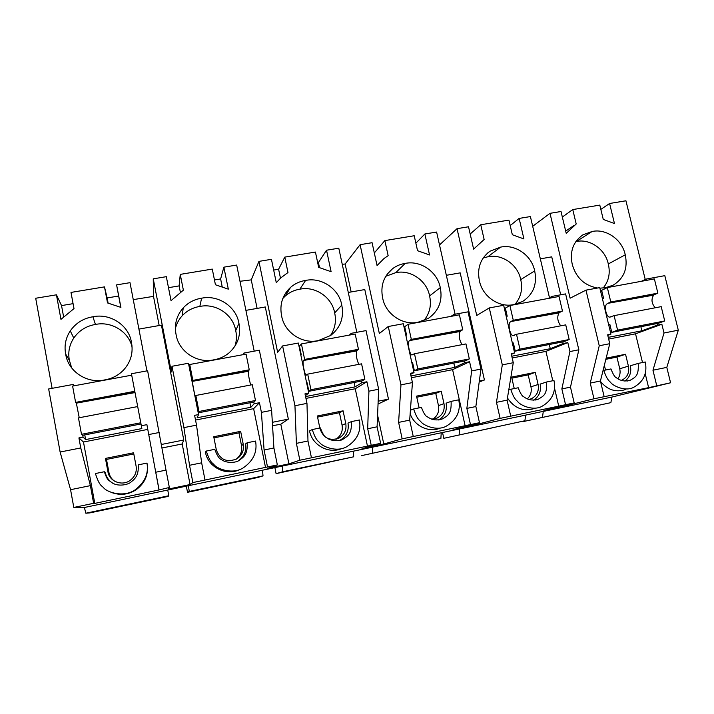 <?xml version="1.0" encoding="UTF-8"?>
<svg xmlns="http://www.w3.org/2000/svg" width="714" height="714" viewBox="0 0 714 714"><rect width="100%" height="100%" fill="white"/><g stroke="black" fill="none" stroke-linecap="round" stroke-linejoin="round"><path stroke-width="1.07" d="M85.841 513.214L168.763 495.748L167.754 490.045L84.386 507.493L85.841 513.214L89.714 512.92L168.111 496.4L168.763 495.748M143.88 501.237L118.917 506.494L143.88 501.237M84.386 507.493L73.801 507.449L70.57 489.706L90.383 485.636L93.632 503.308L94.784 503.388L159.017 489.965L146.897 424.66L155.732 472.231L166.014 470.124L147.619 370.762L131.438 373.734L131.706 375.18M73.613 385.89L73.346 384.418L48.659 388.96L60.119 452.024L70.57 489.706M146.941 370.887L130.002 282.673L116.605 284.886L120.907 307.404L107.528 302.941L104.485 286.885L70.989 292.419L73.997 308.591L60.958 319.372L56.433 294.82L35.7 298.247L52.104 388.327M610.863 402.651L523.273 421.563L610.863 402.651L611.934 397.046L670.58 382.775L666.805 367.38L678.3 330.189L664.805 275.658L646.134 279.085L641.404 281.298M524.906 420.751L443.813 438.307L524.906 420.751L525.611 415.12L167.754 490.045M443.813 438.307L442.51 432.443M440.895 438.441L361.471 455.657L440.895 438.441L441.216 432.791M353.662 456.808L282.726 471.749L276.095 473.65L353.662 456.808L353.573 451.141M276.095 473.65L274.863 467.554M263.02 475.899L189.272 491.428L187.523 492.312L257.406 477.586L263.02 475.899L262.484 470.205M187.523 492.312L186.309 486.064M159.017 489.965L169.343 487.483L168.352 489.072L190.067 484.538L192.896 482.566L277.353 464.921L268.116 468.205L288.92 463.859L299.862 460.218L380.633 443.349L363.837 448.178L383.784 444.01L402.169 438.851L479.487 422.697L455.764 428.953L474.899 424.955L500.112 418.386L574.19 402.91L544.104 410.47L562.48 406.632L593.968 398.787L648.615 387.648L645.215 373.645M73.801 507.449L93.632 503.308M542.497 417.047L543.283 411.416L545.621 410.836L525.611 415.12M543.283 411.416L611.934 397.046M648.615 387.648L670.58 382.775M173.886 488.421L187.023 485.493L173.886 488.421M276.845 466.608L267.125 468.848L276.845 466.608M452.274 430.158L466.412 426.999L452.274 430.158M541.667 411.46L552.609 408.952L541.667 411.46M370.861 446.937L360.561 449.302L370.861 446.937M60.119 452.024L80.762 447.955L90.383 485.636M80.762 447.955L78.915 437.914L83.056 437.102L85.635 439.583L141.872 428.587L140.997 423.973L141.872 428.587M82.726 435.317L83.056 437.102M73.346 384.418L74.256 385.765M92.891 316.766C110.42 313.009 129.02 325.441 131.456 342.443C133.375 352.546 130.894 361.587 124.013 369.557C118.836 375.127 112.41 378.581 104.735 379.91C87.126 383.98 68.017 371.414 65.688 354.108C64.099 345.799 65.626 338.061 70.275 330.894C75.755 323.076 83.288 318.373 92.891 316.766L95.453 324.451C86.251 326.003 79.022 330.537 73.765 338.052C69.312 344.942 67.848 352.377 69.383 360.356L71.712 368.005M56.433 294.82L61.538 305.592L73.078 303.655M104.485 286.885L107.136 297.943L118.649 296.015L116.605 284.886M168.486 287.68L179.125 285.895L180.249 274.381L183.373 290.161L171.03 300.639L166.326 276.675L153.251 278.835L153.51 296.364L133.259 299.621M180.249 274.381L212.281 269.089L215.432 284.761L228.319 289.152L223.875 267.17L220.626 278.942L214.468 279.968M223.875 267.17L236.682 265.064L254.202 351.163M273.676 270.062L278.603 269.232L284.77 257.12L287.983 272.534L280.727 277.933L276.291 282.717L271.445 259.316L258.932 261.386L251.257 279.87L239.984 281.289M284.77 257.12L315.427 252.06L318.676 267.366L331.109 271.695L326.53 250.221L318.417 262.565L317.685 262.69M326.53 250.221L338.793 248.195L356.822 332.287M374.314 252.952L384.846 240.6L388.148 255.657L384.007 258.522L377.063 265.563L372.083 242.706L360.097 244.679L345.139 264.028L342.238 264.26M384.846 240.6L414.218 235.745L417.547 250.703L429.551 254.969L424.857 233.987L415.878 243.179M424.857 233.987L436.611 232.05L455.095 314.222M470.178 234.013L480.754 224.758L484.137 239.485L473.623 249.124L468.527 226.775L457.031 228.676L439.512 244.956M480.754 224.758L508.93 220.108L512.331 234.736L523.924 238.94L519.132 218.422L510.198 225.562M519.132 218.422L530.404 216.565L549.485 297.774M562.337 217.047L572.762 209.568L576.207 223.973L566.229 233.353L561.017 211.505L549.994 213.325L532.689 226.284M572.762 209.568L599.796 205.105L603.268 219.412L614.477 223.553L609.586 203.49L600.831 209.38M609.586 203.49L625.937 200.786L645.242 279.504M287.314 292.695L285.662 292.981M574.957 410.434L549.066 416.012L574.957 410.434M494.981 427.275L469.312 432.809L494.981 427.275M459.156 434.594L459.557 428.944M412.058 444.742L386.64 450.222L412.058 444.742M372.628 452.819L372.628 447.151M326.021 462.868L300.897 468.286L326.021 462.868M282.726 471.749L282.289 466.064M236.691 481.682L211.897 487.037L236.691 481.682M189.272 491.428L188.362 485.725M136.026 489.706L134.571 490.17M562.311 405.9L562.48 406.632M552.404 297.693L552.101 296.381L565.604 293.9L578.84 349.789L570.486 387.14L574.19 402.91M565.559 404.713L561.856 388.907L570.486 387.14M561.856 388.907L569.924 351.547L567.808 342.586L545.942 351.377L552.797 380.74M558.794 406.427L554.528 388.148M512.197 357.991L545.942 351.377M533.599 400.188C539.195 396.466 541.373 391.093 540.141 384.087L546.612 381.999C547.281 394.931 543.515 395.859 538.454 399.126C532.965 400.84 528.083 400.063 523.799 396.797C522.237 396.386 520.372 393.378 518.194 387.764L510.724 389.282C514.482 400.349 516.74 400.143 517.945 401.902C519.783 404.561 531.841 411.157 541.364 406.668C552.002 400.75 556.206 392.031 553.966 380.5L546.612 381.999M507.44 397.993C514.499 408.453 523.674 411.907 534.956 408.354M531.323 398.751L528.744 399.501L531.323 398.751C536.91 395.842 539.168 391.085 538.097 384.498L535.286 372.351L511.617 377.09L514.25 388.568M457.031 228.676L476.738 315.472L489.277 307.93L502.299 364.872L513.277 362.712L507.083 400.143L510.733 416.173M513.277 362.712L511.188 353.626L514.633 352.957L511.358 354.376M500.112 418.386L496.462 402.33L507.083 400.143M479.344 380.99L484.431 379.982L460.182 272.873L446.339 275.301M484.431 379.982L479.201 382.017M474.676 423.964L474.899 424.955M502.299 364.872L496.462 402.33M454.211 315.775L453.908 314.437L468.018 311.839L480.968 369.076L475.854 406.552L479.487 422.697M470.481 424.58L466.858 408.399L475.854 406.552M466.858 408.399L471.651 370.914L469.589 361.739L452.596 369.673L465.171 425.99M411.389 377.751L452.596 369.673M438.583 419.966C444.786 416.2 447.294 410.612 446.098 403.178L451.087 401.375C451.703 414.37 447.624 415.53 442.787 418.77C437.236 420.796 432.068 420.118 427.284 416.753C425.58 416.298 423.625 413.183 421.438 407.399L413.638 408.979C417.467 420.43 419.716 420.055 421.055 421.956C423.125 424.875 435.915 431.434 445.884 426.41C456.63 420.162 460.923 411.3 458.763 399.822L451.087 401.375M410.157 413.772C414.316 426.133 429.078 433.023 440.467 428.016M431.631 419.172L437.084 418.074C442.689 414.995 444.983 410.175 443.974 403.615L441.216 391.183L416.539 396.127L419.109 407.873M360.097 244.679L379.339 333.492L388.264 326.512L400.965 384.846L412.442 382.588L409.684 420.127L413.263 436.531M412.442 382.588L410.407 373.279L414.013 372.574L410.639 374.341M402.169 438.851L398.608 422.402L409.684 420.127M351.136 291.955L345.139 264.028M378.161 401.197L388.478 399.135L364.792 289.563L348.28 292.454M388.478 399.135L378.045 404.026M377.581 415.129L383.784 444.01M400.965 384.846L398.608 422.402M351.574 334.688L351.279 333.313L366.032 330.6L378.661 389.246L377.09 426.82L380.633 443.349M371.226 445.313L367.692 428.748L377.09 426.82M367.692 428.748L368.915 391.165L366.907 381.758L355.242 388.746L367.523 446.393M305.94 398.412L355.242 388.746M339.81 440.386L339.846 440.368C346.415 436.504 349.137 430.756 347.995 423.107L351.368 421.608C351.975 434.514 347.522 436.04 343.086 439.172C339.819 441.761 329.868 440.949 326.584 437.637C324.665 437.129 322.603 433.88 320.399 427.9L312.259 429.551C316.186 441.457 318.39 440.833 319.899 442.93C322.317 446.188 336.026 452.631 346.477 446.884C357.152 440.252 361.454 431.292 359.383 419.984L351.368 421.608M312.259 429.551L309.546 430.917C312.107 445.197 328.699 454.274 341.711 448.597M320.006 428.793C323.397 438.101 329.707 441.225 338.927 438.146C344.451 434.871 346.736 430.007 345.781 423.554L343.086 410.827L317.328 415.985L319.836 428.007M258.932 261.386L277.648 352.305L282.61 345.933L294.953 405.739L306.975 403.374L307.975 440.993L311.456 457.799M306.975 403.374L304.994 393.833L308.76 393.093L305.369 395.654M299.862 460.218L296.39 443.376L307.975 440.993M257.102 308.412L251.257 279.87M272.346 422.322L288.349 419.127L265.296 306.975L245.902 310.367M288.349 419.127L280.798 424.214L288.92 463.859M294.953 405.739L296.39 443.376M280.798 424.214L272.552 425.731M244.179 354.465L243.902 353.055L259.343 350.217L271.615 410.345L273.908 447.99L277.353 464.921M267.518 466.974L264.082 449.998L273.908 447.99M264.082 449.998L261.413 412.353L259.45 402.714L253.622 408.667L265.563 467.697M195.529 420.055L253.622 408.667M238.44 460.717C244.25 456.541 246.625 450.936 245.571 443.903L247.178 442.751C247.865 455.264 242.974 457.424 239.217 460.298C236.316 462.958 225.901 463.377 221.536 459.602C219.243 458.968 216.994 455.541 214.798 449.32L206.284 451.052C210.362 463.52 212.442 462.52 214.245 464.921C217.217 468.679 232.104 474.783 243.046 467.991C253.345 460.949 257.513 451.962 255.55 441.056L247.178 442.751M206.284 451.052L205.4 452.06C207.944 467.518 226.811 476.64 240.591 469.187M243.251 444.376L240.645 431.345L213.736 436.727L216.324 449.847C220.01 459.762 226.793 462.788 236.691 458.932C241.966 455.443 244.152 450.588 243.251 444.376L241.528 445.643L238.967 432.871L213.959 437.878M153.251 278.835L171.378 371.976L171.994 366.282L183.935 427.624L196.528 425.142L201.643 462.815L205.016 480.031M196.528 425.142L194.61 415.352L198.563 414.584L197.126 417.779L250.855 407.275L249.945 402.767M192.896 482.566L189.531 465.296L201.643 462.815M159.177 325.539L153.51 296.364M161.56 444.447L183.775 440.011L161.435 325.147L138.918 329.092M183.775 440.011L182.186 443.974L190.067 484.538M183.935 427.624L189.531 465.296M182.186 443.974L162.167 447.937M169.343 487.483L166.014 470.124M159.061 489.634L155.732 472.231M94.784 503.388L83.476 442.011L147.459 429.471M112.517 492.839C120.809 495.543 128.672 494.516 136.097 489.777C144.978 483.155 148.655 474.524 147.138 463.895L146.959 463.091L138.195 464.868C139.114 476.256 133.884 479.594 131.144 481.932C128.886 484.404 118.783 487.091 112.187 482.896C107.992 479.505 107.493 480.736 104.315 471.74L105.27 472.4C106.234 477.095 108.769 480.727 112.874 483.28M114.517 481.138C111.527 479.014 109.67 476.167 108.947 472.588L107.948 471.856C109.394 481.62 122.353 486.457 130.323 480.263C135.008 476.577 136.936 471.865 136.106 466.135L133.58 452.783L105.449 458.415L106.493 459.423L133.804 453.952M107.948 471.856L105.449 458.415M78.915 437.914L83.476 442.011M656.728 385.667L652.962 370.218L666.805 367.38M652.962 370.218L664.011 333.001L661.86 324.245L635.54 333.813L642.511 362.533M608.658 339.079L635.54 333.813M624.848 381.115C629.793 377.42 631.631 372.306 630.373 365.755L638.2 363.408C638.95 376.224 635.433 376.983 630.284 380.232C624.911 381.704 620.27 380.865 616.361 377.715C614.915 377.322 613.103 374.404 610.952 368.942L603.785 370.396C607.489 381.124 609.72 381.053 610.845 382.704C612.505 385.167 623.956 391.736 633.05 387.657C643.501 382.044 647.571 373.476 645.26 361.98L638.2 363.408M600.528 381.463C607.453 389.898 615.7 392.62 625.277 389.621M621.144 380.401L621.823 380.16C627.338 377.403 629.534 372.735 628.418 366.157L625.544 354.278L606.141 358.16M605.517 370.048L604.365 365.247M549.994 213.325L570.111 298.193L585.962 290.152L599.251 345.763L609.765 343.693L600.42 380.999L604.151 396.654M609.765 343.693L607.641 334.821L610.934 334.179L607.775 335.384M593.968 398.787L590.246 383.088L600.42 380.999M576.189 361.659L576.332 361.007M560.695 294.802L551.726 256.853L540.337 258.852M599.251 345.763L590.246 383.088M141.345 425.74L146.897 424.66M84.77 434.915L85.635 439.583M131.715 375.18L72.605 386.069L75.613 402.393L76.219 403.178L134.946 392.147L131.438 373.734M148.78 434.549L159.472 432.443M61.538 305.592L63.555 316.543M120.809 307.359L118.649 296.015M108.1 303.048L107.136 297.943M132.099 347.209C128.788 331.742 111.571 321.005 95.453 324.451M132.019 346.085L131.456 342.443M69.383 360.356L65.688 354.108M201.598 298.202C218.35 294.587 236.361 306.779 238.949 323.371C241.136 334.92 237.887 344.71 229.194 352.752C224.776 356.482 219.671 358.839 213.87 359.811C197.055 363.721 178.554 351.404 176.072 334.527C174.136 324.451 176.528 315.561 183.248 307.859C188.219 302.566 194.333 299.344 201.598 298.202L199.831 306.449C192.851 307.564 186.97 310.67 182.195 315.767C178.812 319.497 176.536 323.799 175.367 328.681M179.125 285.895L180.339 292.08M222.152 286.537L220.626 278.942M305.592 280.432C321.612 276.961 339.07 288.92 341.783 305.119C344.175 317.569 340.462 327.69 330.662 335.482L318.239 340.596C302.156 344.344 284.243 332.269 281.611 315.793C279.451 304.557 282.423 295.087 290.536 287.394C294.855 283.637 299.871 281.316 305.592 280.432L299.844 289.197C294.346 290.054 289.518 292.294 285.359 295.926L282.806 298.497M278.603 269.232L280.468 278.174M319.47 267.527L318.417 262.565M405.168 263.421C420.501 260.083 437.441 271.811 440.27 287.644C442.814 300.648 438.869 310.876 428.436 318.328L418.145 322.201C402.758 325.807 385.39 313.955 382.633 297.872C380.294 285.877 383.614 276.139 392.62 268.66C396.341 265.876 400.518 264.126 405.168 263.421L395.779 272.65L385.792 276.282M500.594 247.124C515.294 243.911 531.743 255.416 534.679 270.892C537.347 284.217 533.304 294.436 522.559 301.522L513.875 304.566C499.14 308.037 482.289 296.408 479.415 280.691C476.925 268.214 480.451 258.388 489.982 251.212L500.594 247.124L487.867 256.772L483.235 257.915M597.582 288.019C584.436 285.627 575.984 277.692 572.226 264.225C569.602 251.444 573.208 241.627 583.035 234.772L592.147 231.488C606.24 228.391 622.215 239.69 625.25 254.818C628.034 268.33 623.991 278.451 613.121 285.198L605.686 287.662L599.876 288.179M585.962 290.152L599.742 287.617L610.934 334.179M601.956 291.535L600.742 291.758M664.011 333.001L678.3 330.189M661.86 324.245L657.433 325.111L657.05 323.549M646.447 280.37L646.134 279.085M489.277 307.93L503.665 305.289L514.633 352.957M505.628 309.341L504.646 309.528M552.101 296.381L548.2 298.47M567.808 342.586L563.185 343.488L562.802 341.89M569.924 351.547L578.84 349.789M563.185 343.488L550.271 348.709L549.289 344.514M511.786 356.232L550.271 348.709M508.77 389.933L510.724 389.282M535.286 372.351L528.19 374.886L511.867 378.161M528.19 374.886L530.948 386.809C531.885 391.656 530.654 395.699 527.253 398.93M388.264 326.512L403.303 323.745L414.013 372.574M404.99 327.949L404.249 328.083M453.908 314.437L450.909 316.391M469.589 361.739L464.752 362.685L464.386 361.043M471.651 370.914L480.968 369.076M464.752 362.685L454.756 367.389L453.801 363.105M410.996 375.948L454.756 367.389M410.416 410.22L413.638 408.979M441.216 391.183L435.772 393.414L416.771 397.225M435.772 393.414L438.467 405.606C439.44 411.407 437.593 415.914 432.925 419.145M282.61 345.933L298.345 343.041L308.76 393.093M299.728 347.406L299.264 347.495M351.279 333.313L349.271 335.107M366.907 381.758L361.846 382.749L361.489 381.062M368.915 391.165L378.661 389.246M361.846 382.749L355.045 386.89L354.108 382.499M305.556 396.573L355.045 386.89M343.086 410.827L339.445 412.728L317.569 417.11M339.445 412.728L342.077 425.205C343.015 431.274 340.935 435.959 335.839 439.244M171.994 366.282L188.469 363.248L198.563 414.584M243.902 353.055L242.974 354.688M259.45 402.714L254.157 403.74L253.809 402.018M261.413 412.353L271.615 410.345M254.157 403.74L250.855 407.275M240.645 431.345L238.967 432.871M236.093 459.263C240.573 455.764 242.385 451.221 241.528 445.643M104.315 471.74L95.399 473.552C99.746 486.769 101.513 485.127 103.842 488.055C107.805 492.589 124.343 497.881 135.714 489.438C145.031 481.995 148.78 473.212 146.959 463.091M108.947 472.588L106.493 459.423M657.433 325.111L641.85 330.796L640.86 326.7M608.248 337.365L641.85 330.796M603.018 370.628L603.785 370.396M625.544 354.278L616.941 357.089L605.856 359.312M616.941 357.089L619.743 368.763C620.564 372.503 619.957 375.867 617.913 378.848M234.906 346.219C236.611 341.096 236.878 335.892 235.718 330.609C233.237 314.651 215.931 302.95 199.831 306.449M235.718 330.609L238.949 323.371M330.305 335.741C335.018 328.815 336.472 321.202 334.67 312.911C332.072 297.319 315.276 285.832 299.844 289.197M334.67 312.911L341.783 305.119M423.804 320.666C429.712 313.517 431.649 305.271 429.596 295.926C426.883 280.682 410.568 269.41 395.779 272.65M429.596 295.926L440.27 287.644M514.964 304.369C520.952 297.336 522.88 289.09 520.729 279.629C517.927 264.716 502.067 253.64 487.867 256.772M520.729 279.629L534.679 270.892M603.143 288.054C608.756 281.209 610.479 273.176 608.292 263.966C605.401 249.373 589.978 238.494 576.341 241.511L592.147 231.488M608.292 263.966L625.25 254.818M576.341 241.511L575.85 241.591M75.613 402.393L134.785 391.281M134.946 392.147L141.006 423.964L82.556 435.344L81.494 434.308L140.783 422.777M76.219 403.178L135.026 392.575M137.695 406.569L78.469 417.886L81.494 434.308M79.236 417.735L76.425 403.588M192.851 380.392L192.593 381.321L248.597 370.798L249.257 369.807L246.08 354.117L189.728 364.497L192.851 380.392L249.257 369.807M248.597 370.798L248.436 371.262C247.892 372.44 249.632 382.418 250.837 384.98M192.593 381.321L248.436 371.262M255.478 400.492L252.274 384.703L195.823 395.485L198.965 411.478L198.385 412.808L254.13 401.955L255.478 400.492L198.965 411.478M192.548 381.767C192.334 383.07 194.699 395.44 195.324 396.27L195.823 395.485M189.728 364.497L189.272 366.469L190.888 375.546M198.385 412.808L196.546 404.32M304.637 359.419L303.584 360.481L357.045 350.431L358.464 349.316L355.188 334.018L301.406 343.925L304.637 359.419L358.464 349.316M357.045 350.431L356.679 350.922C355.875 354.858 356.589 359.338 358.821 364.363M303.584 360.481L356.679 350.922M364.872 379.232L361.579 363.837L307.698 374.127L310.947 389.71L308.867 391.308L362.096 380.946L364.872 379.232L310.947 389.71M303.316 360.954C302.263 362.391 304.601 374.475 306.056 375.118L307.698 374.127M301.406 343.925L299.461 346.129L301.228 354.617L300.835 355.036M308.867 391.308L307.091 382.749L306.681 383.088M307.323 386.176L307.779 386.078M411.335 339.4L409.559 340.578L460.655 330.975L462.761 329.752L459.397 314.82L408.015 324.29L411.335 339.4L462.761 329.752M460.655 330.975L460.093 331.492C458.62 335.464 459.254 339.855 462.003 344.666M409.559 340.578L460.093 331.492M469.33 358.928L465.947 343.916L414.486 353.742L417.824 368.942L414.388 370.771L465.26 360.873L469.33 358.928L417.824 368.942M409.095 341.078C407.275 342.631 409.586 354.439 411.791 354.92L414.486 353.742M408.015 324.29L404.713 326.7L406.534 334.982L405.864 335.446M414.388 370.771L412.549 362.426L411.871 362.819M412.531 365.818L413.263 365.675M513.286 320.274L510.858 321.55L559.731 312.366L562.462 311.045L559.026 296.471L509.885 305.53L513.286 320.274L562.462 311.045M559.731 312.366L558.991 312.911C556.911 316.918 557.482 321.22 560.695 325.825M510.858 321.55L558.991 312.911M569.183 339.525L565.729 324.87L516.508 334.268L519.935 349.101L515.249 351.145L563.926 341.667L569.183 339.525L519.935 349.101M510.207 322.085C507.699 323.728 509.966 335.285 512.857 335.616L516.508 334.268M509.885 305.53L505.351 308.127L507.208 316.213L506.297 316.713M515.249 351.145L513.375 342.997L512.447 343.425M513.116 346.361L514.107 346.174M610.8 301.977L607.775 303.352L654.568 294.552L657.871 293.142L654.372 278.906L607.328 287.581L610.8 301.977L657.871 293.142M654.568 294.552L653.676 295.123C651.034 299.157 651.534 303.379 655.184 307.796M607.775 303.352L653.676 295.123M664.725 320.952L661.2 306.645L614.094 315.642L617.583 330.118L611.773 332.358L658.388 323.29L664.725 320.952L617.583 330.118M606.954 303.905C603.812 305.646 606.052 316.945 609.569 317.141L614.094 315.642M607.328 287.581L601.661 290.348L603.562 298.247L602.429 298.782M611.773 332.358L609.854 324.406L608.703 324.879M609.39 327.744L610.604 327.503M538.097 384.498L530.948 386.809M443.974 403.615L438.467 405.606M345.781 423.554L342.077 425.205M628.418 366.157L619.743 368.763M73.765 338.052L70.275 330.894M535.268 400.027L538.454 399.126M439.306 419.85L442.787 418.77M434.308 418.957L437.084 418.074M339.846 440.368L343.086 439.172M336.392 439.11L338.927 438.146M627.454 380.999L630.284 380.232M621.046 380.375L621.823 380.16M182.195 315.767L183.248 307.859M285.359 295.926L290.536 287.394M387.22 274.14L392.62 268.66M487.466 253.149L489.982 251.212M565.684 231.086L574.261 225.285M611.809 285.841L613.121 285.198M582.258 235.263L583.035 234.772M306.056 375.118L306.725 374.984M411.791 354.92L412.862 354.715M512.857 335.607L514.294 335.339M609.569 317.132L611.336 316.802"/></g></svg>
